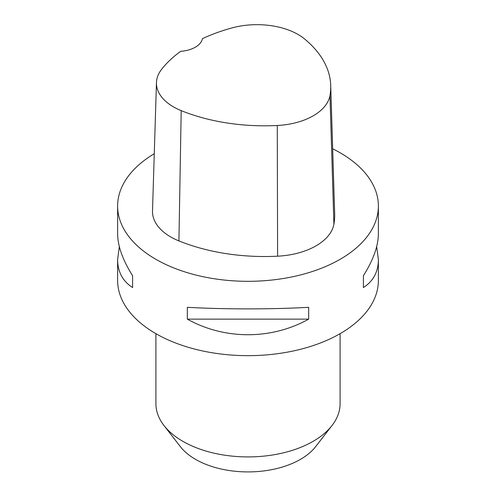 <?xml version="1.0" encoding="UTF-8"?>
<svg xmlns="http://www.w3.org/2000/svg" width="496" height="496" viewBox="0 0 496 496"><rect width="100%" height="100%" fill="white"/><g stroke="black" fill="none" stroke-linecap="round" stroke-linejoin="round"><path stroke-width="0.74" d="M376.662 246.599L378.38 259.569L378.38 280.389A130.38 75.274 180 0 1 297.891 349.934A130.38 75.274 180 0 1 155.806 333.616A130.38 75.274 180 0 1 117.62 280.389L117.62 259.569L119.338 246.599M332.667 148.8A130.38 75.274 180 0 1 340.194 152.818A130.38 75.274 180 0 1 378.38 206.045A130.38 75.274 180 0 1 248 281.313A130.38 75.274 180 0 1 117.62 206.045A130.38 75.274 180 0 1 154.268 153.723M187.327 319.133L187.327 307.309C224.601 309.405 271.399 309.405 308.673 307.309L308.673 319.133C271.399 339.927 224.601 339.927 187.327 319.133L308.673 319.133M378.38 259.569C378.281 271.901 373.29 281.22 363.401 287.537L363.401 275.714C373.29 260.071 378.281 246.041 378.38 233.622L378.38 206.045M117.62 206.045L117.62 233.622C117.719 246.041 122.71 260.071 132.599 275.714L132.599 287.537C122.71 281.22 117.719 271.901 117.62 259.569M330.714 85.436L334.67 213.813A149.005 86.025 180 0 1 333.907 224.155A62.087 35.842 180 0 1 277.611 256.19A149.005 86.025 180 0 1 178.926 240.92A62.087 35.842 180 0 1 152.508 210.943L156.457 82.559A58.131 33.561 180 0 1 161.522 69.44A145.055 83.743 180 0 1 180.705 51.305A24.831 14.341 180 0 0 202.436 38.669A145.055 83.743 180 0 1 232.314 27.844A58.131 33.561 180 0 1 304.693 39.041A145.055 83.743 180 0 1 330.714 85.436A145.055 83.743 180 0 1 329.976 95.499A58.131 33.561 180 0 1 277.264 125.494A145.055 83.743 180 0 1 181.195 110.633A58.131 33.561 180 0 1 156.457 82.559M363.401 275.714L363.401 287.537M132.599 287.537L132.599 275.714M155.905 333.672L155.905 403.744A92.095 53.171 0 0 0 163.928 425.45L180.29 446.567A74.171 42.823 0 0 0 195.554 459.37A74.171 42.823 0 0 0 315.71 446.567L332.072 425.45A92.095 53.171 0 0 0 340.095 403.744L340.095 333.672M163.928 425.45A92.095 53.171 0 0 0 182.881 441.341A92.095 53.171 0 0 0 332.072 425.45M329.976 95.499L333.907 224.155M277.264 125.494L277.611 256.19M181.195 110.633L178.926 240.92"/></g></svg>
